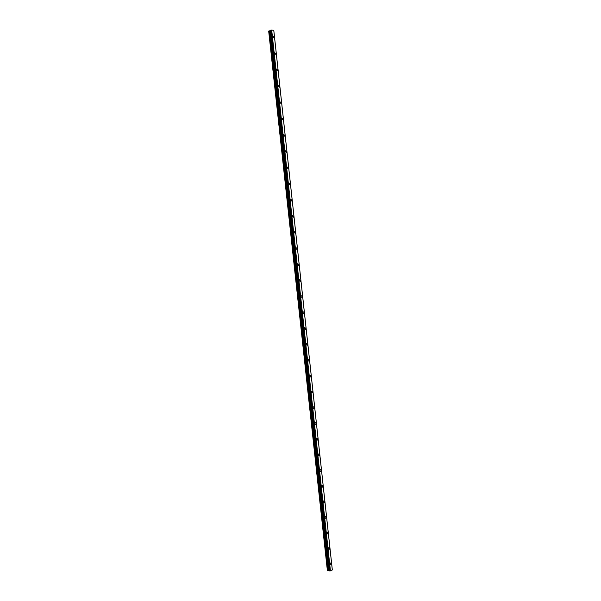 <?xml version="1.0" encoding="UTF-8"?>
<svg xmlns="http://www.w3.org/2000/svg" width="601" height="601" viewBox="0 0 601 601"><rect width="100%" height="100%" fill="white"/><g stroke="black" fill="none" stroke-linecap="round" stroke-linejoin="round"><path stroke-width="0.9" d="M330.61 562.994L331.369 563.655L330.738 564.963L329.972 564.301L330.61 562.994L331.376 563.655L330.738 564.963L329.979 564.301M328.905 547.503L329.694 548.172L329.078 549.464L328.289 548.796L328.905 547.503L329.694 548.172L329.078 549.464L328.289 548.796M327.199 531.983L328.011 532.659L327.41 533.928L326.606 533.252L327.199 531.983L328.011 532.659L327.41 533.928L326.606 533.252M325.487 516.439L326.32 517.115L325.742 518.362L324.916 517.686L325.494 516.439L326.32 517.115L325.742 518.362L324.916 517.686M323.774 500.858L324.63 501.542L324.074 502.774L323.218 502.09L323.781 500.858L324.63 501.542L324.074 502.774L323.218 502.09M322.061 485.255L322.94 485.946L322.399 487.156L321.52 486.464L322.061 485.255L322.94 485.946L322.399 487.156L321.52 486.464M320.341 469.621L321.242 470.313L320.724 471.507L319.822 470.808L320.348 469.621L321.242 470.313L320.724 471.507L319.822 470.808M318.62 453.958L319.544 454.656L319.041 455.828L318.117 455.13L318.62 453.958L319.544 454.656L319.041 455.828L318.117 455.13M316.9 438.264L317.839 438.97L317.358 440.12L316.411 439.414L316.9 438.264L317.846 438.97L317.358 440.12L316.411 439.414M315.172 422.541L316.134 423.254L315.668 424.389L314.706 423.675L315.172 422.541L316.141 423.254L315.668 424.389L314.706 423.675M313.437 406.794L314.428 407.508L313.977 408.62L312.993 407.906L313.444 406.794L314.428 407.508L313.977 408.62L312.993 407.906M311.709 391.011L312.715 391.739L312.28 392.829L311.273 392.107L311.709 391.011L312.715 391.739L312.287 392.829L311.273 392.107M309.973 375.204L311.002 375.933L310.582 377.007L309.553 376.279L309.973 375.204L311.002 375.933L310.589 377.007L309.56 376.279M308.23 359.368L309.282 360.104L308.884 361.156L307.832 360.42L308.238 359.368L309.282 360.104L308.884 361.156L307.832 360.42M306.495 343.494L307.562 344.238L307.179 345.274L306.104 344.531L306.495 343.494L307.562 344.238L307.179 345.274L306.112 344.531M304.745 327.598L305.841 328.349L305.466 329.363L304.376 328.612L304.752 327.598L305.841 328.349L305.473 329.363L304.384 328.612M303.002 311.671L304.114 312.43L303.753 313.429L302.649 312.67L303.002 311.671L304.114 312.43L303.76 313.429L302.649 312.67M301.251 295.715L302.378 296.481L302.04 297.457L300.913 296.691L301.251 295.715L302.378 296.481L302.04 297.457L300.913 296.691M299.501 279.728L300.643 280.502L300.32 281.463L299.178 280.682L299.501 279.728L300.65 280.502L300.32 281.463L299.178 280.682M297.743 263.711L298.907 264.493L298.599 265.432L297.435 264.65L297.743 263.711L298.907 264.493L298.599 265.432L297.435 264.65M295.985 247.657L297.172 248.453L296.871 249.377L295.684 248.581L295.985 247.657L297.172 248.453L296.871 249.377L295.692 248.581M294.227 231.58L295.422 232.384L295.136 233.286L293.942 232.489L294.227 231.58L295.429 232.384L295.144 233.286L293.942 232.489M292.462 215.474L293.679 216.285L293.401 217.171L292.191 216.36L292.462 215.474L293.679 216.285L293.408 217.171L292.191 216.36M290.696 199.329L291.928 200.156L291.665 201.027L290.433 200.201L290.696 199.329L291.928 200.156L291.665 201.027L290.433 200.201M288.931 183.162L290.17 183.996L289.922 184.853L288.675 184.019L288.931 183.162L290.178 183.996L289.922 184.853L288.675 184.019M287.158 166.958L288.42 167.807L288.18 168.648L286.917 167.799L287.158 166.958L288.42 167.807L288.18 168.648L286.917 167.799M285.377 150.731L286.654 151.587L286.429 152.406L285.152 151.55L285.385 150.731L286.662 151.587L286.429 152.406L285.152 151.55M283.604 134.466L284.897 135.33L284.671 136.142L283.387 135.278L283.604 134.466L284.897 135.33L284.671 136.142L283.387 135.278M281.824 118.172L283.124 119.051L282.913 119.847L281.614 118.968L281.824 118.172L283.131 119.051L282.921 119.847L281.614 118.968M280.036 101.847L281.358 102.741L281.155 103.522L279.841 102.628L280.043 101.847L281.358 102.741L281.155 103.522L279.841 102.628M278.255 85.492L279.585 86.401L279.39 87.168L278.06 86.259L278.255 85.492L279.585 86.394L279.39 87.16L278.06 86.259M276.46 69.107L277.805 70.024L277.624 70.775L276.28 69.859L276.468 69.1L277.812 70.024L277.624 70.775L276.28 69.859M274.672 52.685L276.024 53.624L275.851 54.36L274.492 53.421L274.672 52.685L276.032 53.617L275.851 54.36L274.499 53.421M272.877 36.233L274.244 37.187L274.071 37.908L272.704 36.962L272.877 36.233L274.244 37.187L274.079 37.908L272.711 36.962M270.555 30.583L268.677 31.087L327.342 570.319L329.235 570.484M270.585 30.508L329.28 570.574M271.614 30.058L270.563 30.268L329.483 570.942L332.323 569.958L273.771 30.366L271.614 30.058L330.362 570.882M271.697 30.05L330.437 570.875L271.697 30.05M273.771 30.373L332.315 569.981L273.771 30.366M332.308 569.786L273.801 30.531M332.315 569.763L273.816 30.546M269.12 30.891L327.808 570.462M269.308 30.846L327.996 570.469M270.187 30.734L328.852 570.394M270.262 30.719L328.927 570.394M270.54 30.598L329.213 570.477M270.585 30.238L329.348 570.905M270.72 30.178L329.483 570.942M270.848 30.163L329.611 570.942M270.886 30.163L329.641 570.927M270.991 30.148L329.746 570.92M271.021 30.133L329.784 570.927M271.141 30.125L329.896 570.92M270.555 30.538L329.243 570.544M270.563 30.268L329.318 570.882M273.786 30.388L332.323 569.966"/></g></svg>
